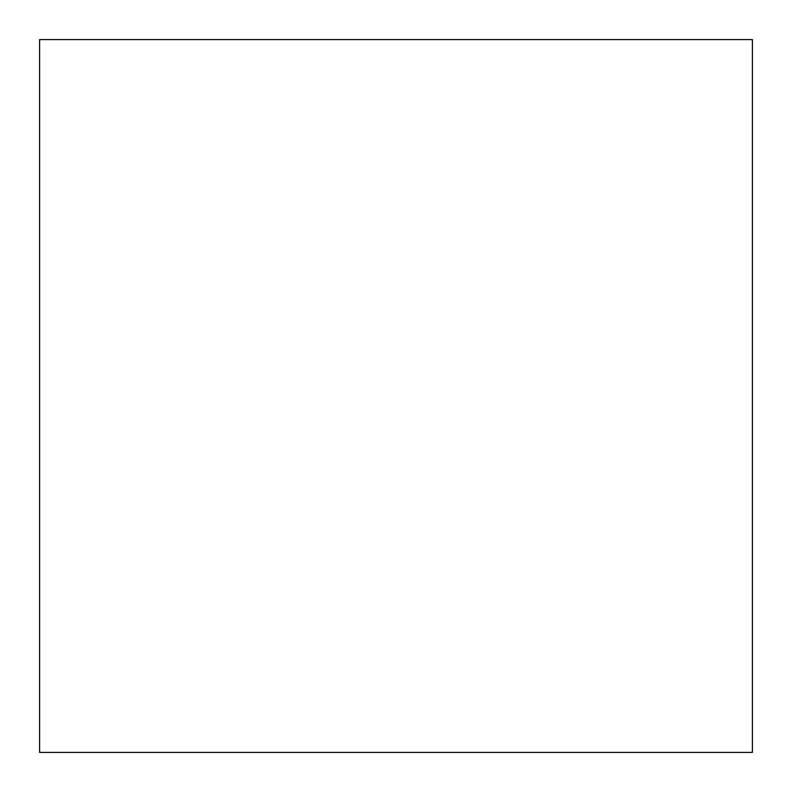 <?xml version="1.0" encoding="UTF-8"?>
<svg xmlns="http://www.w3.org/2000/svg" width="792" height="792" viewBox="0 0 792 792"><rect width="100%" height="100%" fill="white"/><g stroke="black" fill="none" stroke-linecap="round" stroke-linejoin="round"><path stroke-width="1.19" d="M752.4 396L752.4 752.4L39.6 752.4L39.6 39.6L752.4 39.6L752.4 396"/></g></svg>
